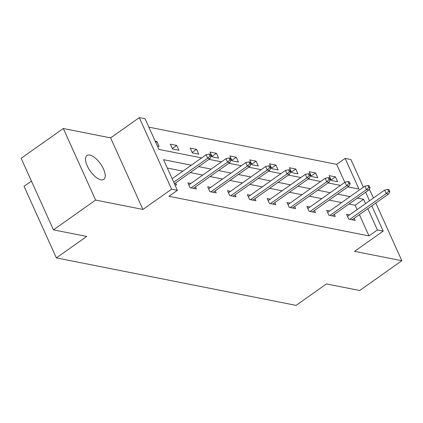 <?xml version="1.0" encoding="UTF-8"?>
<svg xmlns="http://www.w3.org/2000/svg" width="423" height="423" viewBox="0 0 423 423"><rect width="100%" height="100%" fill="white"/><g stroke="black" fill="none" stroke-linecap="round" stroke-linejoin="round"><path stroke-width="0.63" d="M100.954 179.817A14.631 6.271 -125.2 0 1 88.581 168.465A14.631 6.271 -125.2 0 1 86.921 155.495A14.631 6.271 -125.2 0 1 89.776 155.061A14.631 6.271 -125.2 0 1 102.144 166.413A14.631 6.271 -125.2 0 1 103.804 179.389A14.631 6.271 -125.2 0 1 100.954 179.817M371.812 205.848L383.212 231.101L354.543 251.357L401.85 260.727L359.687 290.516L326.434 283.928L296.079 305.374L56.359 257.893L86.715 236.446L53.462 229.858L21.15 158.297L63.313 128.507L95.624 200.074L142.932 209.443L171.601 189.187L139.289 117.626L145.073 118.773L158.916 149.425L201.655 157.89M53.462 229.858L95.624 200.074M401.85 260.727L375.798 203.029M373.52 197.98L369.247 189.107M142.932 209.443L110.62 137.882L63.313 128.507M110.62 137.882L139.289 117.626M344.819 182.366L336.682 164.351L148.859 127.149M336.682 164.351L345.115 158.392L350.9 159.54L363.389 187.193M31.45 181.102L24.048 186.332L56.359 257.893M329.739 210.966L326.715 210.368L328.898 215.201L335.259 216.465L334.323 214.392M290.062 203.109L287.037 202.511L289.221 207.344L295.582 208.602L294.646 206.53M250.384 195.246L247.36 194.649L249.544 199.487L255.904 200.745L254.969 198.673M210.707 187.389L207.682 186.792L209.866 191.624L216.227 192.888L215.291 190.815M175.614 182.953L176.55 185.025L174.836 184.687M357.102 209.581L355.151 205.255L348.98 204.034M341.615 202.575L329.142 200.105M321.776 198.646L309.303 196.177M301.937 194.717L289.464 192.248M282.099 190.789L269.625 188.314M262.26 186.86L249.787 184.386M242.421 182.926L229.948 180.457M222.583 178.998L210.109 176.528M202.744 175.069L190.271 172.6M182.905 171.141L167.328 168.053M191.339 165.181L163.548 159.677L177.385 190.334L168.957 196.293L368.993 235.912L359.386 214.63M190.868 183.46L187.844 182.863L190.027 187.696L196.388 188.954L195.452 186.887M230.546 191.318L227.521 190.72L229.705 195.558L236.066 196.817L235.13 194.744M270.223 199.18L267.199 198.577L269.382 203.415L275.743 204.674L274.807 202.601M309.9 207.037L306.876 206.44L309.06 211.273L315.421 212.531L314.485 210.458M349.578 214.895L346.553 214.297L348.737 219.135L355.098 220.394L354.162 218.321M177.385 190.334L171.601 189.187M383.212 231.101L377.427 229.959L367.814 208.671M368.993 235.912L377.427 229.959M365.535 203.622L363.584 199.302L357.414 198.075M350.048 196.621L337.575 194.146M330.21 192.687L317.736 190.218M310.371 188.758L297.898 186.289M290.532 184.83L278.059 182.361M270.694 180.901L258.22 178.432M250.855 176.973L238.382 174.498M231.016 173.044L218.543 170.569M211.177 169.11L198.704 166.641M365.668 192.243L369.528 200.798M347.891 186.855L358.958 189.049L345.115 158.392M209.02 159.349L221.493 161.824M228.859 163.278L241.332 165.753M248.698 167.212L261.171 169.681M268.536 171.141L281.009 173.61M288.375 175.069L300.848 177.538M308.214 178.998L320.687 181.467M328.052 182.926L340.526 185.401M337.628 181.71L331.272 180.452L329.089 175.614L335.444 176.872L337.628 181.71M317.789 177.782L311.434 176.518L309.25 171.685L315.606 172.944L317.789 177.782M297.951 173.853L291.595 172.589L289.411 167.757L295.767 169.015L297.951 173.853M278.112 169.919L271.756 168.661L269.573 163.828L275.928 165.086L278.112 169.919M258.273 165.99L251.918 164.732L249.734 159.899L256.095 161.158L258.273 165.99M238.435 162.062L232.079 160.803L229.895 155.965L236.256 157.229L238.435 162.062M218.596 158.133L212.24 156.875L210.057 152.037L216.417 153.295L218.596 158.133M198.757 154.205L192.402 152.946L190.218 148.108L196.579 149.367L198.757 154.205M178.924 150.276L172.563 149.012L170.379 144.18L176.74 145.438L178.924 150.276M155.188 141.171L156.901 141.509L159.085 146.342L157.372 146.004M355.151 205.255L363.584 199.302M155.717 142.345L156.901 141.509M172.346 148.542L176.74 145.438M192.185 152.47L196.579 149.367M212.023 156.399L216.417 153.295M231.862 160.328L236.256 157.229M251.701 164.256L256.095 161.158M271.54 168.185L275.928 165.086M291.378 172.119L295.767 169.015M311.217 176.047L315.606 172.944M331.056 179.976L335.444 176.872M210.057 155.987L211.331 156.24L210.458 154.305L209.184 154.057L210.057 155.987L207.704 158.213L209.993 158.662L174.429 183.788M173.721 182.218L207.704 158.213L206.133 154.728L172.15 178.739M209.184 154.057L206.133 154.728M209.993 158.662L211.331 156.24M229.895 159.915L231.17 160.169L230.297 158.234L229.023 157.985L229.895 159.915L227.542 162.141L229.832 162.591L193.364 188.357M191.074 187.902L227.542 162.141L225.972 158.657L188.78 184.936M229.023 157.985L225.972 158.657M229.832 162.591L231.17 160.169M249.734 163.849L251.008 164.098L250.13 162.162L248.861 161.914L249.734 163.849L247.381 166.07L249.67 166.525L213.203 192.285M210.913 191.836L247.381 166.07L245.811 162.585L208.618 188.864M248.861 161.914L245.811 162.585M249.67 166.525L251.008 164.098M269.573 167.778L270.847 168.026L269.969 166.096L268.7 165.842L269.573 167.778L267.22 169.998L269.509 170.453L233.041 196.219M230.752 195.764L267.22 169.998L265.649 166.519L228.457 192.793M268.7 165.842L265.649 166.519M269.509 170.453L270.847 168.026M289.411 171.706L290.686 171.96L289.808 170.025L288.539 169.771L289.411 171.706L287.058 173.927L289.348 174.382L252.88 200.148M250.59 199.693L287.058 173.927L285.488 170.448L248.296 196.721M288.539 169.771L285.488 170.448M289.348 174.382L290.686 171.96M309.25 175.635L310.524 175.889L309.647 173.953L308.378 173.7L309.25 175.635L306.897 177.856L309.187 178.31L272.719 204.076M270.429 203.622L306.897 177.856L305.327 174.376L268.134 200.65M308.378 173.7L305.327 174.376M309.187 178.31L310.524 175.889M329.089 179.564L330.363 179.817L329.485 177.882L328.216 177.628L329.089 179.564L326.736 181.79L329.025 182.239L292.557 208.005M290.268 207.55L326.736 181.79L325.165 178.305L287.973 204.584M328.216 177.628L325.165 178.305M329.025 182.239L330.363 179.817M348.927 183.492L350.202 183.746L349.324 181.811L348.055 181.562L348.927 183.492L346.574 185.718L348.864 186.168L312.396 211.934M310.107 211.479L346.574 185.718L345.004 182.234L307.812 208.513M348.055 181.562L345.004 182.234M348.864 186.168L350.202 183.746M368.766 187.426L370.04 187.675L369.163 185.739L367.894 185.491L368.766 187.426L366.413 189.647L368.703 190.101L332.235 215.862M329.945 215.413L366.413 189.647L364.843 186.162L327.651 212.441M367.894 185.491L364.843 186.162M368.703 190.101L370.04 187.675M388.605 191.355L389.879 191.603L389.001 189.673L387.732 189.419L388.605 191.355L386.252 193.575L388.541 194.03L352.073 219.796M349.784 219.341L386.252 193.575L384.681 190.096L347.489 216.37M387.732 189.419L384.681 190.096M388.541 194.03L389.879 191.603"/></g></svg>
